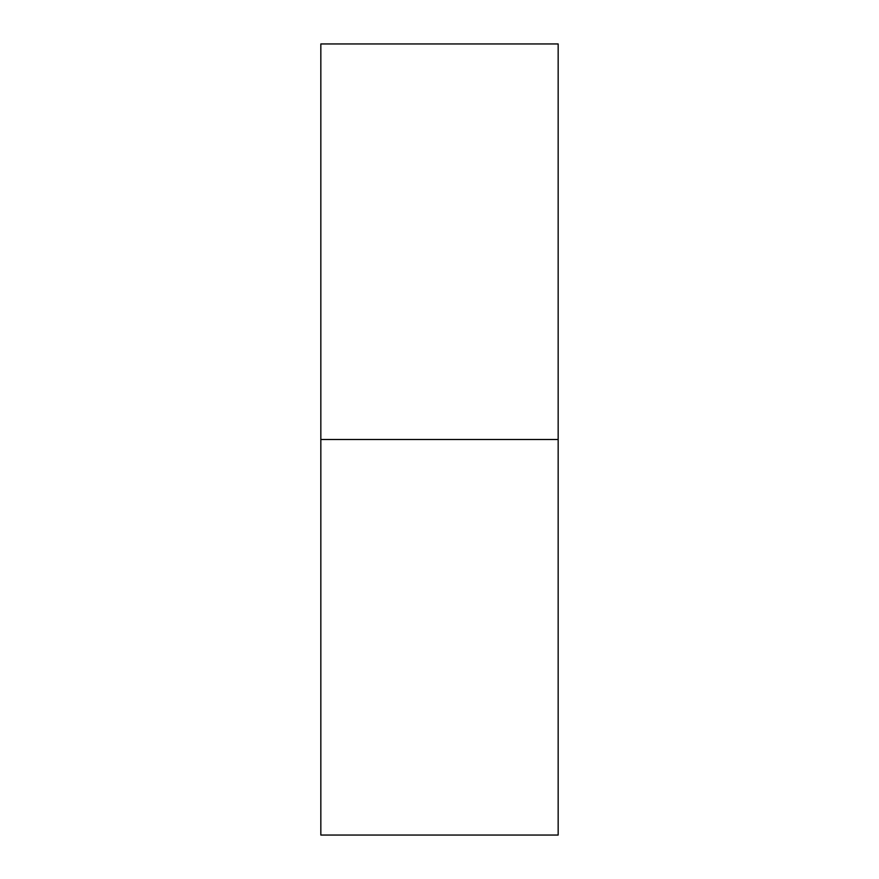 <?xml version="1.0" encoding="UTF-8"?>
<svg xmlns="http://www.w3.org/2000/svg" width="879" height="879" viewBox="0 0 879 879"><rect width="100%" height="100%" fill="white"/><g stroke="black" fill="none" stroke-linecap="round" stroke-linejoin="round"><path stroke-width="1.32" d="M320.835 835.05L320.835 43.95L320.835 439.5L558.165 439.5L558.165 43.95L558.165 439.5L320.835 439.5L320.835 835.05L558.165 835.05L558.165 439.5L558.165 835.05M320.835 43.95L558.165 43.95"/></g></svg>
